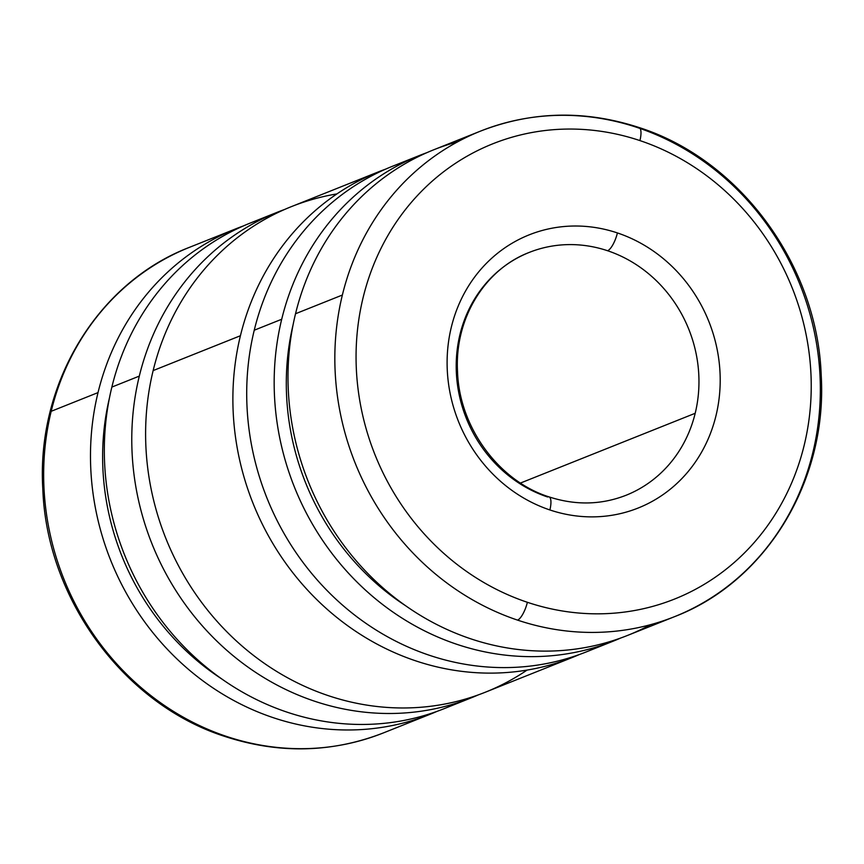 <?xml version="1.0" encoding="UTF-8"?>
<svg xmlns="http://www.w3.org/2000/svg" width="864" height="864" viewBox="0 0 864 864"><rect width="100%" height="100%" fill="white"/><g stroke="black" fill="none" stroke-linecap="round" stroke-linejoin="round"><path stroke-width="1.3" d="M430.196 714.236L383.368 732.931A261.446 239.641 -111.8 0 1 226.39 736.376A16.34 5.162 108.5 0 1 224.942 736.474A16.34 5.162 -71.5 0 0 226.39 736.376A261.446 239.641 68.2 0 0 383.368 732.931C331.862 752.9 279.05 754.078 224.942 736.474C124.016 704.311 46.656 598.957 42.811 489.002C36.31 383.81 97.438 282.539 189.464 247.331A261.446 239.641 68.2 0 0 51.192 411.296A261.446 239.641 68.2 0 0 226.39 736.376A261.446 239.641 -111.8 0 1 51.192 411.296L98.021 392.602L51.192 411.296A261.446 239.641 -111.8 0 1 189.464 247.331L236.293 228.636A261.446 239.641 -111.8 0 1 243.259 225.99A261.446 239.641 68.2 0 0 98.021 392.602A261.446 239.641 68.2 0 0 178.837 660.733A261.446 239.641 68.2 0 0 437.065 711.353A261.446 239.641 -111.8 0 1 430.196 714.236A261.446 239.641 -111.8 0 1 175.943 657.968A261.446 239.641 -111.8 0 1 98.021 392.602A261.446 239.641 -111.8 0 1 236.293 228.636M109.469 397.883A248.368 227.664 68.2 0 0 221.681 678.899A248.368 227.664 -111.8 0 1 109.469 397.883M277.582 212.144L250.128 223.106A261.446 239.641 68.2 0 0 111.856 387.083L139.309 376.11A261.446 239.641 -111.8 0 1 277.582 212.144A261.446 239.641 -111.8 0 1 284.548 209.498A261.446 239.641 68.2 0 0 139.309 376.11A261.446 239.641 68.2 0 0 220.126 644.242A261.446 239.641 68.2 0 0 478.354 694.872A261.446 239.641 -111.8 0 1 471.485 697.745A261.446 239.641 -111.8 0 1 217.231 641.488A261.446 239.641 -111.8 0 1 139.309 376.11L111.856 387.083A261.446 239.641 68.2 0 0 189.778 652.45A261.446 239.641 68.2 0 0 444.031 708.707L471.485 697.745M378.68 171.774L291.416 206.626A261.446 239.641 68.2 0 0 153.144 370.591L240.419 335.74A261.446 239.641 -111.8 0 1 378.68 171.774A261.446 239.641 -111.8 0 1 385.646 169.128A261.446 239.641 68.2 0 0 240.419 335.74A261.446 239.641 68.2 0 0 321.224 603.871A261.446 239.641 68.2 0 0 579.452 654.502A261.446 239.641 -111.8 0 1 572.584 657.374A261.446 239.641 -111.8 0 1 318.341 601.117A261.446 239.641 -111.8 0 1 240.419 335.74L153.144 370.591A261.446 239.641 68.2 0 0 231.066 635.958A261.446 239.641 68.2 0 0 485.32 692.226L572.584 657.374M419.969 155.293L392.515 166.255A261.446 239.641 68.2 0 0 254.243 330.221L281.707 319.259A261.446 239.641 -111.8 0 1 419.969 155.293A261.446 239.641 -111.8 0 1 426.935 152.647A261.446 239.641 68.2 0 0 281.707 319.259A261.446 239.641 68.2 0 0 362.513 587.39A261.446 239.641 68.2 0 0 620.741 638.01A261.446 239.641 -111.8 0 1 613.872 640.894A261.446 239.641 -111.8 0 1 359.629 584.626A261.446 239.641 -111.8 0 1 281.707 319.259L254.243 330.221A261.446 239.641 68.2 0 0 332.165 595.588A261.446 239.641 68.2 0 0 586.418 651.856L613.872 640.894M293.144 324.529A248.368 227.664 68.2 0 0 405.356 605.556A248.368 227.664 -111.8 0 1 293.144 324.529M637.61 127.624A16.34 5.162 108.5 0 1 639.058 127.526C584.95 109.922 532.138 111.1 480.632 131.069A261.446 239.641 -111.8 0 1 637.61 127.624A261.446 239.641 -111.8 0 1 812.808 452.704A261.446 239.641 -111.8 0 1 674.536 616.669A261.446 239.641 -111.8 0 1 517.558 620.114A261.446 239.641 -111.8 0 1 342.371 295.034L295.531 313.74A261.446 239.641 68.2 0 0 373.453 579.107A261.446 239.641 68.2 0 0 627.707 635.364L674.536 616.669A261.446 239.641 68.2 0 1 517.558 620.114A16.34 5.162 -71.5 0 0 527.375 602.294A16.34 5.162 108.5 0 1 517.558 620.114A261.446 239.641 68.2 0 1 342.371 295.034A261.446 239.641 -111.8 0 1 480.632 131.069A261.446 239.641 68.2 0 0 342.371 295.034L295.531 313.74A261.446 239.641 -111.8 0 1 457.758 141.761M639.058 127.526A16.34 5.162 108.5 0 1 639.932 140.594A245.106 224.672 -111.8 0 1 804.168 445.349A245.106 224.672 -111.8 0 1 527.375 602.294A245.106 224.672 68.2 0 0 804.168 445.349A245.106 224.672 68.2 0 0 639.932 140.594A245.106 224.672 68.2 0 0 363.128 297.54A245.106 224.672 68.2 0 0 527.375 602.294A245.106 224.672 -111.8 0 1 363.128 297.54A245.106 224.672 -111.8 0 1 639.932 140.594A16.34 5.162 -71.5 0 0 639.058 127.526C739.984 159.689 817.344 265.043 821.189 374.998C827.69 480.19 766.562 581.461 674.536 616.669M617.414 232.934A16.34 5.162 108.5 0 1 607.597 250.744A130.723 119.826 -111.8 0 1 695.196 413.284A130.723 119.826 -111.8 0 1 626.065 495.266A130.723 119.826 68.2 0 0 695.196 413.284A130.723 119.826 68.2 0 0 607.597 250.744A130.723 119.826 68.2 0 0 529.114 252.472A130.723 119.826 68.2 0 0 459.972 334.454A130.723 119.826 68.2 0 0 547.571 496.984A16.34 5.162 108.5 0 1 549.018 496.886A16.34 5.162 108.5 0 1 549.882 509.954A147.064 134.806 68.2 0 0 715.964 415.789A147.064 134.806 68.2 0 0 617.414 232.934A147.064 134.806 68.2 0 0 451.343 327.1A147.064 134.806 68.2 0 0 549.882 509.954A16.34 5.162 -71.5 0 0 549.018 496.886C498.982 481.118 459.378 427.54 457.542 371.909C454.356 318.87 484.715 269.395 529.114 252.472A130.723 119.826 -111.8 0 1 607.597 250.744A16.34 5.162 -71.5 0 0 617.414 232.934A147.064 134.806 -111.8 0 1 715.964 415.789A147.064 134.806 -111.8 0 1 549.882 509.954A147.064 134.806 -111.8 0 1 451.343 327.1A147.064 134.806 -111.8 0 1 617.414 232.934M520.484 483.041L695.196 413.284L520.484 483.041M480.632 131.069L433.804 149.764A261.446 239.641 68.2 0 0 295.531 313.74A261.446 239.641 -111.8 0 0 383.411 588.276A261.446 239.641 -111.8 0 0 650.581 624.672M599.962 645.905A261.446 239.641 -111.8 0 1 337.943 601.031A261.446 239.641 -111.8 0 1 254.243 330.221A261.446 239.641 -111.8 0 1 406.426 161.233M527.072 670.086A261.446 239.641 -111.8 0 1 250.042 652.687A261.446 239.641 -111.8 0 1 153.144 370.591A261.446 239.641 -111.8 0 1 336.928 193.914M457.574 702.767A261.446 239.641 -111.8 0 1 195.556 657.882A261.446 239.641 -111.8 0 1 111.856 387.083A261.446 239.641 -111.8 0 1 264.038 218.095M626.065 495.266C601.258 504.943 575.575 505.483 549.018 496.886"/></g></svg>
